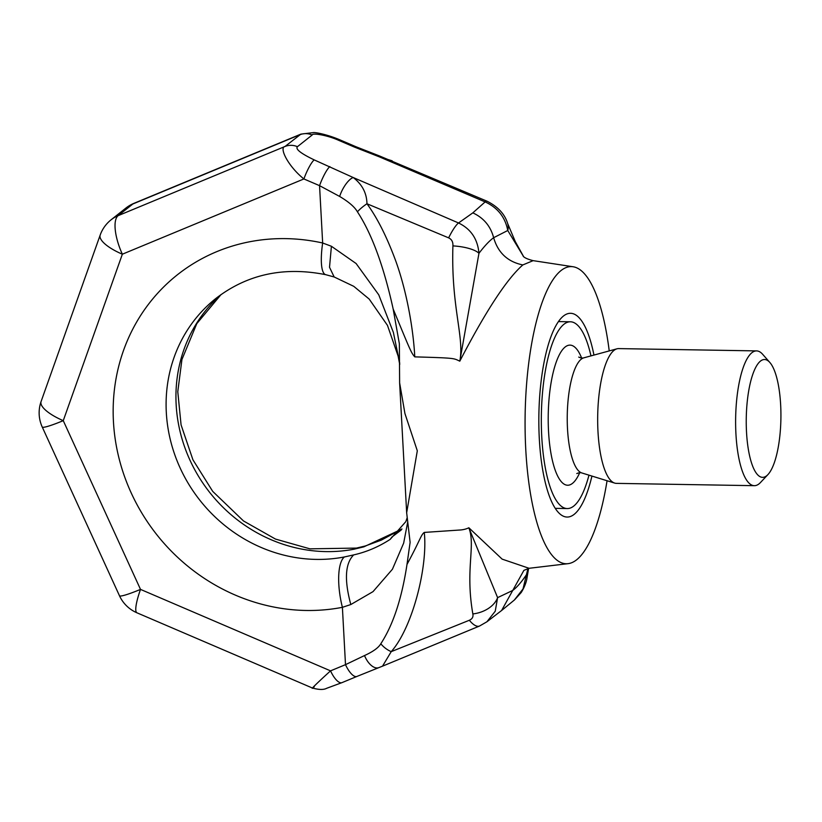<?xml version="1.0" encoding="UTF-8"?>
<svg xmlns="http://www.w3.org/2000/svg" width="822" height="822" viewBox="0 0 822 822"><rect width="100%" height="100%" fill="white"/><g stroke="black" fill="none" stroke-linecap="round" stroke-linejoin="round"><path stroke-width="1.23" d="M609.225 350.912A148.597 43.7 91 0 0 573.057 266.749A148.597 43.7 91 0 0 561.005 270.572A148.597 43.7 -89 0 0 525.207 434.92A148.597 43.7 -89 0 0 568.094 563.656A148.597 43.7 -89 0 0 576.664 559.772A148.597 43.7 91 0 0 607.057 480.736M593.957 355.073A101.887 29.972 91 0 0 570.54 313.295A101.887 29.972 91 0 0 563.46 316.018A101.887 29.972 91 0 0 538.883 426.7A101.887 29.972 91 0 0 567.129 517.048A101.887 29.972 91 0 0 574.208 514.325A101.887 29.972 91 0 0 591.932 476.072M573.057 266.749L533.139 260.646L522.833 264.931C506.845 278.946 485.843 311.014 459.806 361.156L478.959 253.31A25.472 7.799 -175.1 0 0 452.912 245.901C450.98 307.52 464.533 336.989 459.806 361.156C453.395 358.31 456.734 358.053 414.771 356.871C411.021 352.669 410.065 349.72 393.163 309C383.771 266.307 371.863 233.91 357.426 211.809A16.985 4.624 144.8 0 1 366.961 203.753C377.226 217.809 386.741 236.664 395.505 260.307C407.383 292.827 413.517 331.502 414.771 356.871M392.166 160.814L379.332 156.848L354.467 147.097A16.985 3.154 -66.8 0 1 355.772 146.655L340.113 139.946C329.098 135.188 317.724 132.63 313.85 132.548L300.914 134.12L285.008 146.48C278.833 147.436 287.967 166.178 303.893 178.949L319.553 185.659L339.65 196.448C348.805 201.904 354.724 207.021 357.426 211.809M523.532 256.505L507.76 230.499C505.242 217.234 497.711 207.699 485.134 201.904L379.332 156.848L379.651 156.016L487.025 201.205A25.472 4.511 -67 0 0 485.134 201.904L472.825 212.867L458.532 222.978C470.893 228.948 477.695 239.058 478.959 253.31C484.62 245.881 489.511 240.671 493.642 237.712C490.59 226.142 483.644 217.861 472.825 212.867M522.833 264.931C507.76 261.869 498.029 252.786 493.642 237.712L507.76 230.499A25.472 17.098 -17.5 0 0 507.667 223.553C504.821 214.131 497.937 206.682 487.025 201.205M354.467 147.097L338.808 140.387C327.485 135.198 312.278 132.712 312.196 134.993L297.43 146.686C295.232 149.07 300.821 153.467 314.199 159.889L353.224 177.531C362.163 184.354 366.746 193.088 366.961 203.753L448.627 237.856C451.72 239.305 453.148 241.987 452.912 245.901M393.163 309L399.358 343.75L399.626 382.847L404.938 413.548L417.309 450.795L406.664 512.784L410.116 542.345L406.993 564.437C420.391 539.694 420.874 534.917 424.286 532.42C427.985 567.519 412.212 628.07 391.221 651.651A16.985 10.203 -143.3 0 1 380.812 643.749C378.582 647.664 373.157 651.599 364.516 655.555L345.497 664.659L342.394 607.324A191.043 177.511 51.6 0 1 113.436 421.501A191.043 177.511 51.6 0 1 322.656 242.993L331.41 246.261L356.121 263.533L378.767 294.841L393.368 332.407L399.739 363.242M568.094 563.656L529.07 568.29L502.15 559.135L468.859 527.775C465.992 529.142 462.796 529.913 459.221 530.056L424.286 532.42M407.753 521.785L403.664 543.116L392.423 569.235L373.013 591.635L350.819 604.54L342.394 607.324A42.456 14.138 -100.9 0 1 344.387 556.956A148.597 138.065 51.6 0 1 182.248 472.414A148.597 138.065 51.6 0 1 216.032 298.335C247.422 274.229 283.991 266.359 325.759 274.692L334.174 276.983L329.519 267.263L331.41 246.261M406.993 564.437C401.845 598.447 393.122 624.884 380.812 643.749M407.147 517.788L405.811 521.651L390.214 539.335C378.747 546.805 366.571 551.983 353.686 554.901L344.387 556.956M399.626 382.847L406.664 512.784M220.995 294.605A148.597 138.065 -128.4 0 0 193.643 467.656A148.597 138.065 -128.4 0 0 354.231 549.158L363.869 546.836L401.907 529.049M390.214 539.335L391.919 537.013L401.28 529.964M339.65 196.448A16.985 6.134 117.1 0 1 353.224 177.531L458.532 222.978A25.472 4.963 113.4 0 0 448.627 237.856M329.858 166.599A16.985 3.154 113.2 0 0 319.553 185.659L322.656 242.993A42.456 10.337 102.5 0 0 325.759 274.692M364.516 655.555A16.985 8.991 -111.2 0 0 378.839 667.628L356.923 676.444A16.985 6.073 -112.5 0 1 345.497 664.659L330.536 670.855C316.008 684.007 308.312 691.795 314.271 686.812M125.869 208.089A33.959 33.959 0 0 1 133.955 203.332A33.959 12.145 67.5 0 0 132.887 203.969A33.959 31.555 -128.4 0 0 125.869 208.089L111.104 219.793A33.959 33.959 0 0 0 100.192 235.041L41.1 401.496A33.959 33.959 0 0 0 42.23 426.998L119.467 595.734A33.959 33.959 0 0 0 136.966 612.811L312.494 688.055C318.998 689.822 323.714 689.894 326.642 688.302L341.962 682.64A16.985 6.073 -112.5 0 1 330.536 670.855L140.511 589.395A33.959 3.206 155.4 0 1 119.467 595.734M314.199 159.889A16.985 3.154 113.2 0 0 303.893 178.949L122.355 254.204A33.959 12.145 -112.5 0 1 118.121 215.662A33.959 31.555 -128.4 0 0 111.104 219.793M41.1 401.496A33.959 10.85 -160.5 0 0 63.263 420.659L122.355 254.204A33.959 10.85 -160.5 0 1 100.192 235.041M136.966 612.811A33.959 6.319 113.2 0 1 140.511 589.395L63.263 420.659A33.959 3.206 155.4 0 1 42.23 426.998M382.528 666.159L479.514 626.045A25.472 9.33 -112.5 0 1 469.341 620.261L391.221 651.651L382.528 666.159L378.839 667.628M514.325 600.07L523.028 588.932L526.399 574.814C521.323 582.264 516.761 587.473 512.743 590.443L497.608 597.635L468.828 527.765C475.856 545.664 465.005 569.019 472.845 613.921C473.451 616.839 472.29 618.956 469.341 620.261M529.07 568.29L523.891 570.365L501.595 610.51L486.912 621.781L495.234 611.229L497.608 597.635A25.472 17.498 166.4 0 1 472.845 613.921M528.628 568.351L527.138 577.023A25.472 7.388 8 0 0 526.409 574.814L527.95 568.485M501.595 610.51L514.438 599.968L521.23 592.487C526.748 583.528 527.005 577.619 527.138 577.023M555.302 508.356L567.272 508.561A93.4 27.475 -89 0 0 573.756 506.064A93.4 27.475 91 0 0 588.973 475.157M590.967 355.885A93.4 27.475 91 0 0 570.396 321.782A93.4 27.475 91 0 0 563.913 324.279A93.4 27.475 -89 0 0 541.369 425.734A93.4 27.475 -89 0 0 567.272 508.561M754.339 485.679L616.397 483.367A67.394 19.82 -89 0 1 614.712 483.1A67.394 19.82 -89 0 1 597.666 420.751A67.394 19.82 -89 0 1 613.972 350.398A67.394 19.82 91 0 1 616.952 348.816A67.394 19.82 91 0 1 618.647 348.6L756.589 350.902A67.394 19.82 91 0 0 751.914 352.7A67.394 19.82 -89 0 0 735.649 425.909A67.394 19.82 -89 0 0 754.339 485.679A67.394 19.82 -89 0 0 759.014 483.881A67.394 19.82 91 0 0 760.494 482.504L767.974 474.551A58.907 17.324 91 0 0 780.9 418.717A58.907 17.324 91 0 0 769.844 362.471A58.907 17.324 91 0 0 760.473 361.094A58.907 17.324 -89 0 0 746.51 431.951A58.907 17.324 -89 0 0 766.679 475.753A58.907 17.324 91 0 0 767.974 474.551M769.844 362.471L762.631 354.272A67.394 19.82 91 0 0 756.589 350.902M350.819 604.54C344.171 580.003 345.127 563.46 353.686 554.901M354.231 549.158A42.456 14.138 79.1 0 1 356.481 548.089L365.266 545.983L363.869 546.836M338.808 140.387A16.985 3.154 -66.8 0 1 340.113 139.946M297.43 146.686A16.985 15.782 -128.4 0 0 285.008 146.48L118.121 215.662L132.887 203.969L299.773 134.777A16.985 15.782 -128.4 0 1 312.196 134.993M581.637 358.053A70.055 20.601 91 0 0 565.146 346.997A70.055 20.601 91 0 0 548.531 431.252A70.055 20.601 91 0 0 572.523 483.336A70.055 20.601 91 0 0 579.716 472.681M578.729 357.077C580.764 358.022 582.449 358.279 583.764 357.847A57.776 16.995 91 0 0 581.205 359.204A57.776 16.995 -89 0 0 567.231 419.518A57.776 16.995 -89 0 0 581.842 472.958C580.599 472.465 578.914 472.671 576.787 473.564L576.787 473.564M523.193 256.166C523.049 255.385 522.545 257.974 533.139 260.646M507.667 223.553L515.271 241.555L523.552 256.526M365.266 545.983L381.285 540.146L401.958 528.978M379.651 156.016L355.772 146.655M399.728 364.526L398.115 356.07L387.481 325.399L369.201 299.085L353.748 286.323L334.174 276.983M356.481 548.089L309.935 548.839L275.473 539.068L243.518 520.963L212.703 491.371L192.913 459.765L181.076 424.902L177.778 391.693L181.939 359.502L196.787 323.642L221.056 294.564M356.923 676.444L341.962 682.64M133.955 203.332L300.914 134.12M479.514 626.045L486.912 621.781M558.415 321.587L570.396 321.782M581.842 472.958L614.712 483.1M583.764 357.847L616.952 348.816"/></g></svg>
